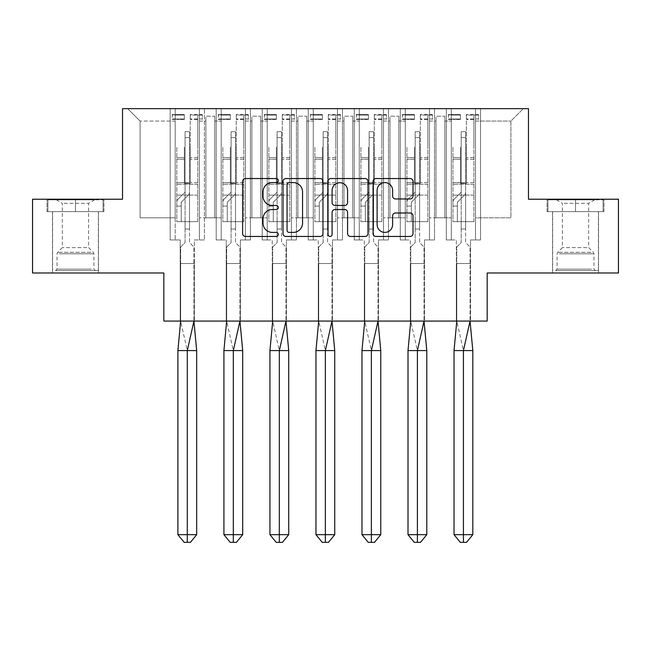 <?xml version="1.0" encoding="UTF-8"?>
<svg xmlns="http://www.w3.org/2000/svg" width="651" height="651" viewBox="0 0 651 651"><rect width="100%" height="100%" fill="white"/><g stroke="black" fill="none" stroke-linecap="round" stroke-linejoin="round"><path stroke-width="0.49" stroke-dasharray="3.25 2.44" d="M278.303 180.563A2.026 2.026 0 0 0 276.268 178.537L245.508 178.537A2.897 2.897 0 0 0 242.611 181.434L242.611 233.554A2.897 2.897 0 0 0 245.508 236.451L276.268 236.451A2.026 2.026 0 0 0 278.303 234.425A2.026 2.026 0 0 0 276.268 232.399L272.289 232.399A9.269 9.269 0 0 1 263.02 223.13L263.02 218.785A9.269 9.269 0 0 1 272.289 209.524L276.268 209.524A2.026 2.026 0 0 0 278.303 207.49A2.026 2.026 0 0 0 276.268 205.464L272.289 205.464A9.269 9.269 0 0 1 263.02 196.203L263.02 191.858A9.269 9.269 0 0 1 272.289 182.589L276.268 182.589A2.026 2.026 0 0 0 278.303 180.563M575.525 211.624L603.998 211.624L547.06 211.624L575.525 211.624L575.525 199.23L547.06 199.23L603.998 199.23L575.525 199.23L575.525 211.624L547.939 211.624L603.111 211.624L575.525 211.624L575.525 199.824L547.939 199.824L603.111 199.824L575.525 199.824L575.525 211.624M575.525 272.989L552.512 272.989L575.525 272.989M75.475 211.624L47.002 211.624L103.94 211.624L75.475 211.624L75.475 199.23L103.94 199.23L47.002 199.23L75.475 199.23L75.475 211.624L47.889 211.624L103.061 211.624L75.475 211.624L75.475 199.824L47.889 199.824L103.061 199.824L75.475 199.824L75.475 211.624M75.475 272.989L52.462 272.989L75.475 272.989M32.55 199.23L32.55 272.989L163.832 272.989L163.832 321.073L487.168 321.073L487.168 272.989L618.45 272.989L618.45 199.23L528.474 199.23L528.474 108.66L122.526 108.66L122.526 199.23L32.55 199.23M429.489 121.053L435.983 121.053L435.983 217.816L429.489 217.816L435.983 217.816L435.983 121.053L429.489 121.053L429.489 217.816L429.489 108.66L451.322 108.66L429.489 108.66L429.489 121.053M383.472 121.053L389.957 121.053L389.957 217.816L383.472 217.816L389.957 217.816L389.957 121.053L383.472 121.053L383.472 217.816L383.472 108.66L405.304 108.66L383.472 108.66L383.472 121.053M337.446 121.053L343.94 121.053L343.94 217.816L337.446 217.816L343.94 217.816L343.94 121.053L337.446 121.053L337.446 217.816L337.446 108.66L359.279 108.66L337.446 108.66L337.446 121.053M291.428 121.053L297.914 121.053L297.914 217.816L291.428 217.816L297.914 217.816L297.914 121.053L291.428 121.053L291.428 217.816L291.428 108.66L313.253 108.66L291.428 108.66L291.428 121.053M245.403 121.053L251.896 121.053L251.896 217.816L245.403 217.816L251.896 217.816L251.896 121.053L245.403 121.053L245.403 217.816L245.403 108.66L267.235 108.66L245.403 108.66L250.415 108.66L245.403 108.66L245.403 121.053M199.385 121.053L205.871 121.053L205.871 217.816L199.385 217.816L205.871 217.816L205.871 121.053L199.385 121.053L199.385 217.816L199.385 108.66L250.415 108.66L199.385 108.66L199.385 121.053M262.223 108.66L296.441 108.66L262.223 108.66L262.223 239.942L272.248 239.942L272.248 321.073L286.407 321.073L286.407 263.549L286.407 321.073L286.407 263.549L286.407 321.073L272.248 321.073L286.407 321.073L272.248 321.073L272.248 263.549L286.407 263.549L286.407 239.942L296.441 239.942L296.441 108.66L296.441 239.942L286.407 239.942L286.407 263.549L272.248 263.549L272.248 321.073L272.248 263.549L286.407 263.549L272.248 263.549L272.248 239.942L262.223 239.942L262.223 108.66L262.223 239.942L267.235 239.942L262.223 239.942L262.223 108.66M308.24 108.66L342.467 108.66L308.24 108.66L308.24 239.942L318.274 239.942L318.274 321.073L332.433 321.073L332.433 263.549L332.433 321.073L332.433 263.549L332.433 321.073L318.274 321.073L332.433 321.073L318.274 321.073L318.274 263.549L332.433 263.549L332.433 239.942L342.467 239.942L342.467 108.66L342.467 239.942L332.433 239.942L332.433 263.549L318.274 263.549L318.274 321.073L318.274 263.549L332.433 263.549L318.274 263.549L318.274 239.942L308.24 239.942L308.24 108.66L308.24 239.942L313.253 239.942L308.24 239.942L308.24 108.66M354.266 108.66L388.484 108.66L354.266 108.66L354.266 239.942L364.291 239.942L364.291 321.073L378.459 321.073L378.459 263.549L378.459 321.073L378.459 263.549L378.459 321.073L364.291 321.073L378.459 321.073L364.291 321.073L364.291 263.549L378.459 263.549L378.459 239.942L388.484 239.942L388.484 108.66L388.484 239.942L378.459 239.942L378.459 263.549L364.291 263.549L364.291 321.073L364.291 263.549L378.459 263.549L364.291 263.549L364.291 239.942L354.266 239.942L354.266 108.66L354.266 239.942L359.279 239.942L354.266 239.942L354.266 108.66M400.284 108.66L434.51 108.66L400.284 108.66L400.284 239.942L410.317 239.942L410.317 321.073L424.476 321.073L424.476 263.549L424.476 321.073L424.476 263.549L424.476 321.073L410.317 321.073L424.476 321.073L410.317 321.073L410.317 263.549L424.476 263.549L424.476 239.942L434.51 239.942L434.51 108.66L434.51 239.942L424.476 239.942L424.476 263.549L410.317 263.549L410.317 321.073L410.317 263.549L424.476 263.549L410.317 263.549L410.317 239.942L400.284 239.942L400.284 108.66L400.284 239.942L405.304 239.942L400.284 239.942L400.284 108.66M446.309 108.66L480.528 108.66L446.309 108.66L446.309 239.942L456.343 239.942L456.343 321.073L470.502 321.073L470.502 263.549L470.502 321.073L470.502 263.549L470.502 321.073L456.343 321.073L470.502 321.073L456.343 321.073L456.343 263.549L470.502 263.549L470.502 239.942L480.528 239.942L480.528 108.66L480.528 239.942L470.502 239.942L470.502 263.549L456.343 263.549L456.343 321.073L456.343 263.549L470.502 263.549L456.343 263.549L456.343 239.942L446.309 239.942L446.309 108.66L446.309 239.942L451.322 239.942L446.309 239.942L446.309 108.66M475.515 108.66L523.306 108.66L475.515 108.66L475.515 121.053L510.913 121.053L475.515 121.053L475.515 217.816L510.913 217.816L510.913 121.053L523.306 108.66L510.913 121.053L510.913 217.816L475.515 217.816L475.515 108.66L475.515 239.942L480.528 239.942L475.515 239.942L475.515 108.66M170.171 108.66L204.398 108.66L170.171 108.66L175.192 108.66L170.171 108.66L170.171 239.942L180.205 239.942L180.205 321.073L194.364 321.073L194.364 263.549L194.364 321.073L194.364 263.549L194.364 321.073L180.205 321.073L194.364 321.073L180.205 321.073L180.205 263.549L194.364 263.549L194.364 239.942L204.398 239.942L204.398 108.66L204.398 239.942L194.364 239.942L194.364 263.549L180.205 263.549L180.205 321.073L180.205 263.549L194.364 263.549L180.205 263.549L180.205 239.942L170.171 239.942L170.171 108.66L170.171 239.942L175.192 239.942L170.171 239.942L170.171 108.66M175.192 108.66L127.694 108.66L175.192 108.66L175.192 217.816L140.087 217.816L175.192 217.816L175.192 121.053L140.087 121.053L175.192 121.053L175.192 108.66L175.192 239.942L175.192 108.66M226.231 321.073L240.39 321.073L240.39 263.549L240.39 321.073L240.39 263.549L240.39 321.073L226.231 321.073L240.39 321.073L226.231 321.073L226.231 263.549L226.231 321.073L226.231 263.549L240.39 263.549L240.39 239.942L250.415 239.942L250.415 108.66L250.415 239.942L240.39 239.942L240.39 263.549L226.231 263.549L226.231 321.073M444.836 217.816L451.322 217.816L444.836 217.816L444.836 121.053L451.322 121.053L451.322 217.816L451.322 121.053L444.836 121.053L444.836 217.816L435.983 217.816L444.836 217.816L444.836 116.187L444.836 121.053L444.836 116.187L435.983 116.187L444.836 116.187L444.836 217.816M435.983 121.053L435.983 116.187L435.983 121.053M451.322 121.053L451.322 108.66L451.322 121.053M398.811 217.816L405.304 217.816L398.811 217.816L398.811 121.053L405.304 121.053L405.304 217.816L405.304 121.053L398.811 121.053L398.811 217.816L389.957 217.816L398.811 217.816L398.811 116.187L398.811 121.053L398.811 116.187L389.957 116.187L398.811 116.187L398.811 217.816M389.957 121.053L389.957 116.187L389.957 121.053M405.304 121.053L405.304 108.66L405.304 121.053M352.785 217.816L359.279 217.816L352.785 217.816L352.785 121.053L359.279 121.053L359.279 217.816L359.279 121.053L352.785 121.053L352.785 217.816L343.94 217.816L352.785 217.816L352.785 116.187L352.785 121.053L352.785 116.187L343.94 116.187L352.785 116.187L352.785 217.816M343.94 121.053L343.94 116.187L343.94 121.053M359.279 121.053L359.279 108.66L359.279 121.053M306.767 217.816L313.253 217.816L306.767 217.816L306.767 121.053L313.253 121.053L313.253 217.816L313.253 121.053L306.767 121.053L306.767 217.816L297.914 217.816L306.767 217.816L306.767 116.187L306.767 121.053L306.767 116.187L297.914 116.187L306.767 116.187L306.767 217.816M297.914 121.053L297.914 116.187L297.914 121.053M313.253 121.053L313.253 108.66L313.253 121.053M260.742 217.816L267.235 217.816L260.742 217.816L260.742 121.053L267.235 121.053L267.235 217.816L267.235 121.053L260.742 121.053L260.742 217.816L251.896 217.816L260.742 217.816L260.742 116.187L260.742 121.053L260.742 116.187L251.896 116.187L260.742 116.187L260.742 217.816M251.896 121.053L251.896 116.187L251.896 121.053M267.235 121.053L267.235 108.66L267.235 121.053M214.724 217.816L221.21 217.816L214.724 217.816L214.724 121.053L221.21 121.053L221.21 217.816L221.21 121.053L214.724 121.053L214.724 217.816L205.871 217.816L214.724 217.816L214.724 116.187L214.724 121.053L214.724 116.187L205.871 116.187L214.724 116.187L214.724 217.816M205.871 121.053L205.871 116.187L205.871 121.053M221.21 121.053L221.21 108.66L221.21 121.053M140.087 217.816L140.087 121.053L127.694 108.66L140.087 121.053L140.087 217.816M180.205 263.549L194.364 263.549L180.205 263.549M204.398 239.942L199.385 239.942L204.398 239.942L204.398 108.66L204.398 239.942M199.385 239.942L199.385 108.66L199.385 239.942M226.231 263.549L240.39 263.549L226.231 263.549L226.231 239.942L226.231 263.549L240.39 263.549L226.231 263.549M216.197 239.942L226.231 239.942L216.197 239.942L216.197 108.66L216.197 239.942L216.197 108.66L216.197 239.942L221.21 239.942L216.197 239.942M272.248 263.549L286.407 263.549L272.248 263.549M318.274 263.549L332.433 263.549L318.274 263.549M364.291 263.549L378.459 263.549L364.291 263.549M410.317 263.549L424.476 263.549L410.317 263.549M456.343 263.549L470.502 263.549L456.343 263.549M250.415 239.942L245.403 239.942L250.415 239.942L250.415 108.66L250.415 239.942M245.403 239.942L245.403 108.66L245.403 239.942M221.21 239.942L221.21 108.66L221.21 239.942M480.528 239.942L480.528 108.66L480.528 239.942M451.322 239.942L451.322 108.66L451.322 239.942M434.51 239.942L429.489 239.942L434.51 239.942L434.51 108.66L434.51 239.942M429.489 239.942L429.489 108.66L429.489 239.942M405.304 239.942L405.304 108.66L405.304 239.942M388.484 239.942L383.472 239.942L388.484 239.942L388.484 108.66L388.484 239.942M383.472 239.942L383.472 108.66L383.472 239.942M359.279 239.942L359.279 108.66L359.279 239.942M342.467 239.942L337.446 239.942L342.467 239.942L342.467 108.66L342.467 239.942M337.446 239.942L337.446 108.66L337.446 239.942M313.253 239.942L313.253 108.66L313.253 239.942M296.441 239.942L291.428 239.942L296.441 239.942L296.441 108.66L296.441 239.942M291.428 239.942L291.428 108.66L291.428 239.942M267.235 239.942L267.235 108.66L267.235 239.942M205.871 217.816L205.871 116.187L205.871 217.816M251.896 217.816L251.896 116.187L251.896 217.816M297.914 217.816L297.914 116.187L297.914 217.816M343.94 217.816L343.94 116.187L343.94 217.816M389.957 217.816L389.957 116.187L389.957 217.816M435.983 217.816L435.983 116.187L435.983 217.816M322.969 233.554L322.969 181.434A2.897 2.897 0 0 0 320.072 178.537L285.903 178.537A2.897 2.897 0 0 0 283.006 181.434L283.006 233.554A2.897 2.897 0 0 0 285.903 236.451L320.072 236.451A2.897 2.897 0 0 0 322.969 233.554M289.085 182.589A2.026 2.026 0 0 0 287.058 184.615L287.058 230.373A2.026 2.026 0 0 0 289.085 232.399L293.284 232.399A9.269 9.269 0 0 0 302.552 223.13L302.552 191.858A9.269 9.269 0 0 0 293.284 182.589L289.085 182.589M330.928 178.537L365.097 178.537A2.897 2.897 0 0 1 367.994 181.434L367.994 233.554A2.897 2.897 0 0 1 365.097 236.451L350.474 236.451A2.897 2.897 0 0 1 347.577 233.554L347.577 212.413A2.897 2.897 0 0 0 344.688 209.524L334.98 209.524A2.897 2.897 0 0 0 332.091 212.413L332.091 234.425A2.026 2.026 0 0 1 330.057 236.451A2.026 2.026 0 0 1 328.031 234.425L328.031 181.434A2.897 2.897 0 0 1 330.928 178.537M347.577 190.483A7.747 7.747 0 0 0 339.83 182.736A7.747 7.747 0 0 0 332.091 190.483L332.091 202.575A2.897 2.897 0 0 0 334.98 205.464L344.688 205.464A2.897 2.897 0 0 0 347.577 202.575L347.577 190.483M395.507 198.954L410.13 198.954A2.897 2.897 0 0 0 413.027 196.057L413.027 181.434A2.897 2.897 0 0 0 410.13 178.537L375.961 178.537A2.897 2.897 0 0 0 373.064 181.434L373.064 233.554A2.897 2.897 0 0 0 375.961 236.451L410.13 236.451A2.897 2.897 0 0 0 413.027 233.554L413.027 215.888A2.897 2.897 0 0 0 410.13 212.999L395.507 212.999A2.897 2.897 0 0 0 392.61 215.888L392.61 224.652A7.747 7.747 0 0 1 384.863 232.399A7.747 7.747 0 0 1 377.116 224.652L377.116 190.336A7.747 7.747 0 0 1 384.863 182.589A7.747 7.747 0 0 1 392.61 190.336L392.61 196.057A2.897 2.897 0 0 0 395.507 198.954M103.94 211.624L103.94 199.23L103.94 211.624M47.002 211.624L47.002 199.23L47.002 211.624M547.06 211.624L547.06 199.23L547.06 211.624M603.998 211.624L603.998 199.23L603.998 211.624M176.812 147.313L176.812 221.657L181.238 221.657L181.238 202.249L188.204 195.284A4.427 4.427 0 0 0 189.498 192.151L189.498 131.673L189.498 242.603L193.925 247.022L193.925 263.549L180.644 263.549L180.644 247.022L185.071 242.603L185.071 131.673L189.498 131.673L189.498 242.603L193.925 247.022L193.925 321.073L193.925 263.549L180.644 263.549L180.644 247.022L185.071 242.603L185.071 131.673L189.498 131.673L189.498 192.151A4.427 4.427 0 0 1 188.204 195.284A4.427 4.427 0 0 0 189.498 192.151A4.427 4.427 0 0 1 188.204 195.284L181.238 202.249L185.071 198.409L185.071 192.151L185.071 221.657L185.071 198.409L181.238 202.249L181.238 206.074L176.812 206.074L181.238 206.074L176.812 206.074L181.238 206.074L181.238 221.657L181.238 206.074L181.238 221.657L176.812 221.657L197.758 221.657L181.238 221.657L197.758 221.657L197.758 115.064L197.758 221.657L176.812 221.657L176.812 202.249A4.427 4.427 0 0 1 178.105 199.116A4.427 4.427 0 0 0 176.812 202.249A4.427 4.427 0 0 1 178.105 199.116A4.427 4.427 0 0 0 176.812 202.249L176.812 147.313M184.339 147.313L184.339 182.622L176.812 182.622L184.339 182.785L184.339 157.623L176.812 157.623L184.339 157.623L184.339 147.313L184.339 159.251L176.812 159.251L184.339 159.251L184.339 183.305L184.339 147.313M190.238 115.064L190.238 183.305L184.339 183.305L190.238 183.305L190.238 147.313L190.238 182.785L184.339 182.785L184.339 183.305L184.339 182.785L190.238 182.785L190.238 114.568L190.238 119.467L190.238 114.568L190.238 115.064L197.758 115.064L197.758 147.313L197.758 115.064L202.331 115.064L202.331 114.568L190.238 114.568L202.331 114.568L202.331 118.962L190.238 118.962L202.331 118.962L202.331 119.467L202.331 114.568L202.331 119.467L202.331 115.064L190.238 115.064M196.675 350.58L187.285 350.58L180.644 321.073L193.925 321.073L180.644 321.073L180.644 263.549L193.925 263.549L180.644 263.549L180.644 321.073M196.675 534.674L187.285 534.674L187.285 350.58L177.902 350.58M184.16 542.34L187.285 542.34L187.285 534.674L177.902 534.674M187.285 542.34L190.417 542.34M189.498 229.03L189.498 192.151L189.498 229.03L185.071 229.03L185.071 221.657L189.498 221.657L185.071 221.657L189.498 221.657L185.071 221.657L185.071 229.03L189.498 229.03M185.071 131.673L189.498 131.673L185.071 131.673L185.071 137.573L185.071 131.673M185.071 192.151L185.071 137.573L189.498 137.573L185.071 137.573L189.498 137.573L185.071 137.573L185.071 192.151L178.105 199.116L185.071 192.151M172.238 119.467L176.812 119.467L172.238 119.467L172.238 115.064L176.812 115.064L172.238 115.064L172.238 114.568L172.238 119.467M184.339 118.962L184.339 119.467L176.812 119.467L184.339 119.467L184.339 118.962L172.238 118.962L184.339 118.962L184.339 114.568L172.238 114.568L184.339 114.568L184.339 118.962M184.339 115.064L184.339 114.568L184.339 115.064L176.812 115.064L184.339 115.064M190.238 182.785L190.238 183.305L190.238 182.785M197.758 119.467L190.238 119.467L197.758 119.467M58.232 270.629L95.388 270.629L58.232 270.629M91.441 269.156L57.036 269.156L91.441 269.156M58.867 199.824L94.647 199.824L58.867 199.824M64.107 203.315L88.601 203.315L64.107 203.315M86.843 247.616L62.35 247.616L86.843 247.616M55.677 270.629L98.342 270.629L55.677 270.629M55.677 211.624L98.342 211.624L55.677 211.624M103.061 211.624L103.061 199.824L103.061 211.624M47.889 211.624L47.889 199.824L47.889 211.624M558.281 270.629L595.437 270.629L558.281 270.629M591.49 269.156L557.085 269.156L591.49 269.156M558.916 199.824L594.705 199.824L558.916 199.824M564.157 203.315L588.65 203.315L564.157 203.315M586.893 247.616L562.399 247.616L586.893 247.616M555.726 270.629L598.391 270.629L555.726 270.629M555.726 211.624L598.391 211.624L555.726 211.624M603.111 211.624L603.111 199.824L603.111 211.624M547.939 211.624L547.939 199.824L547.939 211.624M222.837 147.313L222.837 221.657L227.256 221.657L227.256 202.249L234.222 195.284A4.427 4.427 0 0 0 235.524 192.151L235.524 131.673L235.524 242.603L239.942 247.022L239.942 263.549L226.67 263.549L226.67 247.022L231.097 242.603L231.097 131.673L235.524 131.673L235.524 242.603L239.942 247.022L239.942 321.073L239.942 263.549L226.67 263.549L226.67 247.022L231.097 242.603L231.097 131.673L235.524 131.673L235.524 192.151A4.427 4.427 0 0 1 234.222 195.284A4.427 4.427 0 0 0 235.524 192.151A4.427 4.427 0 0 1 234.222 195.284L227.256 202.249L231.097 198.409L231.097 192.151L231.097 221.657L231.097 198.409L227.256 202.249L227.256 206.074L222.837 206.074L227.256 206.074L222.837 206.074L227.256 206.074L227.256 221.657L227.256 206.074L227.256 221.657L222.837 221.657L243.783 221.657L227.256 221.657L243.783 221.657L243.783 115.064L243.783 221.657L222.837 221.657L222.837 202.249A4.427 4.427 0 0 1 224.131 199.116A4.427 4.427 0 0 0 222.837 202.249A4.427 4.427 0 0 1 224.131 199.116A4.427 4.427 0 0 0 222.837 202.249L222.837 147.313M230.356 147.313L230.356 182.622L222.837 182.622L230.356 182.785L230.356 157.623L222.837 157.623L230.356 157.623L230.356 147.313L230.356 159.251L222.837 159.251L230.356 159.251L230.356 183.305L230.356 147.313M236.256 115.064L236.256 183.305L230.356 183.305L236.256 183.305L236.256 147.313L236.256 182.785L230.356 182.785L230.356 183.305L230.356 182.785L236.256 182.785L236.256 114.568L236.256 119.467L236.256 114.568L236.256 115.064L243.783 115.064L243.783 147.313L243.783 115.064L248.356 115.064L248.356 114.568L236.256 114.568L248.356 114.568L248.356 118.962L236.256 118.962L248.356 118.962L248.356 119.467L248.356 114.568L248.356 119.467L248.356 115.064L236.256 115.064M242.693 350.58L233.31 350.58L226.67 321.073L239.942 321.073L226.67 321.073L226.67 263.549L239.942 263.549L226.67 263.549L226.67 321.073M242.693 534.674L233.31 534.674L233.31 350.58L223.92 350.58M230.177 542.34L233.31 542.34L233.31 534.674L223.92 534.674M233.31 542.34L236.435 542.34M235.524 229.03L235.524 192.151L235.524 229.03L231.097 229.03L231.097 221.657L235.524 221.657L231.097 221.657L235.524 221.657L231.097 221.657L231.097 229.03L235.524 229.03M231.097 131.673L235.524 131.673L231.097 131.673L231.097 137.573L231.097 131.673M231.097 192.151L231.097 137.573L235.524 137.573L231.097 137.573L235.524 137.573L231.097 137.573L231.097 192.151L224.131 199.116L231.097 192.151M218.264 119.467L222.837 119.467L218.264 119.467L218.264 115.064L222.837 115.064L218.264 115.064L218.264 114.568L218.264 119.467M230.356 118.962L230.356 119.467L222.837 119.467L230.356 119.467L230.356 118.962L218.264 118.962L230.356 118.962L230.356 114.568L218.264 114.568L230.356 114.568L230.356 118.962M230.356 115.064L230.356 114.568L230.356 115.064L222.837 115.064L230.356 115.064M236.256 182.785L236.256 183.305L236.256 182.785M243.783 119.467L236.256 119.467L243.783 119.467M268.855 147.313L268.855 221.657L273.282 221.657L273.282 202.249L280.247 195.284A4.427 4.427 0 0 0 281.541 192.151L281.541 131.673L281.541 242.603L285.968 247.022L285.968 263.549L272.696 263.549L272.696 247.022L277.114 242.603L277.114 131.673L281.541 131.673L281.541 242.603L285.968 247.022L285.968 321.073L285.968 263.549L272.696 263.549L272.696 247.022L277.114 242.603L277.114 131.673L281.541 131.673L281.541 192.151A4.427 4.427 0 0 1 280.247 195.284A4.427 4.427 0 0 0 281.541 192.151A4.427 4.427 0 0 1 280.247 195.284L273.282 202.249L277.114 198.409L277.114 192.151L277.114 221.657L277.114 198.409L273.282 202.249L273.282 206.074L268.855 206.074L273.282 206.074L268.855 206.074L273.282 206.074L273.282 221.657L273.282 206.074L273.282 221.657L268.855 221.657L289.801 221.657L273.282 221.657L289.801 221.657L289.801 115.064L289.801 221.657L268.855 221.657L268.855 202.249A4.427 4.427 0 0 1 270.157 199.116A4.427 4.427 0 0 0 268.855 202.249A4.427 4.427 0 0 1 270.157 199.116A4.427 4.427 0 0 0 268.855 202.249L268.855 147.313M276.382 147.313L276.382 182.622L268.855 182.622L276.382 182.785L276.382 157.623L268.855 157.623L276.382 157.623L276.382 147.313L276.382 159.251L268.855 159.251L276.382 159.251L276.382 183.305L276.382 147.313M282.282 115.064L282.282 183.305L276.382 183.305L282.282 183.305L282.282 147.313L282.282 182.785L276.382 182.785L276.382 183.305L276.382 182.785L282.282 182.785L282.282 114.568L282.282 119.467L282.282 114.568L282.282 115.064L289.801 115.064L289.801 147.313L289.801 115.064L294.374 115.064L294.374 114.568L282.282 114.568L294.374 114.568L294.374 118.962L282.282 118.962L294.374 118.962L294.374 119.467L294.374 114.568L294.374 119.467L294.374 115.064L282.282 115.064M288.719 350.58L279.328 350.58L272.696 321.073L285.968 321.073L272.696 321.073L272.696 263.549L285.968 263.549L272.696 263.549L272.696 321.073M288.719 534.674L279.328 534.674L279.328 350.58L269.945 350.58M276.203 542.34L279.328 542.34L279.328 534.674L269.945 534.674M279.328 542.34L282.461 542.34M281.541 229.03L281.541 192.151L281.541 229.03L277.114 229.03L277.114 221.657L281.541 221.657L277.114 221.657L281.541 221.657L277.114 221.657L277.114 229.03L281.541 229.03M277.114 131.673L281.541 131.673L277.114 131.673L277.114 137.573L277.114 131.673M277.114 192.151L277.114 137.573L281.541 137.573L277.114 137.573L281.541 137.573L277.114 137.573L277.114 192.151L270.157 199.116L277.114 192.151M264.282 119.467L268.855 119.467L264.282 119.467L264.282 115.064L268.855 115.064L264.282 115.064L264.282 114.568L264.282 119.467M276.382 118.962L276.382 119.467L268.855 119.467L276.382 119.467L276.382 118.962L264.282 118.962L276.382 118.962L276.382 114.568L264.282 114.568L276.382 114.568L276.382 118.962M276.382 115.064L276.382 114.568L276.382 115.064L268.855 115.064L276.382 115.064M282.282 182.785L282.282 183.305L282.282 182.785M289.801 119.467L282.282 119.467L289.801 119.467M314.881 147.313L314.881 221.657L319.307 221.657L319.307 202.249L326.265 195.284A4.427 4.427 0 0 0 327.567 192.151L327.567 131.673L327.567 242.603L331.994 247.022L331.994 263.549L318.713 263.549L318.713 247.022L323.14 242.603L323.14 131.673L327.567 131.673L327.567 242.603L331.994 247.022L331.994 321.073L331.994 263.549L318.713 263.549L318.713 247.022L323.14 242.603L323.14 131.673L327.567 131.673L327.567 192.151A4.427 4.427 0 0 1 326.265 195.284A4.427 4.427 0 0 0 327.567 192.151A4.427 4.427 0 0 1 326.265 195.284L319.307 202.249L323.14 198.409L323.14 192.151L323.14 221.657L323.14 198.409L319.307 202.249L319.307 206.074L314.881 206.074L319.307 206.074L314.881 206.074L319.307 206.074L319.307 221.657L319.307 206.074L319.307 221.657L314.881 221.657L335.826 221.657L319.307 221.657L335.826 221.657L335.826 115.064L335.826 221.657L314.881 221.657L314.881 202.249A4.427 4.427 0 0 1 316.174 199.116A4.427 4.427 0 0 0 314.881 202.249A4.427 4.427 0 0 1 316.174 199.116A4.427 4.427 0 0 0 314.881 202.249L314.881 147.313M322.4 147.313L322.4 182.622L314.881 182.622L322.4 182.785L322.4 157.623L314.881 157.623L322.4 157.623L322.4 147.313L322.4 159.251L314.881 159.251L322.4 159.251L322.4 183.305L322.4 147.313M328.299 115.064L328.299 183.305L322.4 183.305L328.299 183.305L328.299 147.313L328.299 182.785L322.4 182.785L322.4 183.305L322.4 182.785L328.299 182.785L328.299 114.568L328.299 119.467L328.299 114.568L328.299 115.064L335.826 115.064L335.826 147.313L335.826 115.064L340.4 115.064L340.4 114.568L328.299 114.568L340.4 114.568L340.4 118.962L328.299 118.962L340.4 118.962L340.4 119.467L340.4 114.568L340.4 119.467L340.4 115.064L328.299 115.064M334.736 350.58L325.354 350.58L318.713 321.073L331.994 321.073L318.713 321.073L318.713 263.549L331.994 263.549L318.713 263.549L318.713 321.073M334.736 534.674L325.354 534.674L325.354 350.58L315.963 350.58M322.221 542.34L325.354 542.34L325.354 534.674L315.963 534.674M325.354 542.34L328.478 542.34M327.567 229.03L327.567 192.151L327.567 229.03L323.14 229.03L323.14 221.657L327.567 221.657L323.14 221.657L327.567 221.657L323.14 221.657L323.14 229.03L327.567 229.03M323.14 131.673L327.567 131.673L323.14 131.673L323.14 137.573L323.14 131.673M323.14 192.151L323.14 137.573L327.567 137.573L323.14 137.573L327.567 137.573L323.14 137.573L323.14 192.151L316.174 199.116L323.14 192.151M310.307 119.467L314.881 119.467L310.307 119.467L310.307 115.064L314.881 115.064L310.307 115.064L310.307 114.568L310.307 119.467M322.4 118.962L322.4 119.467L314.881 119.467L322.4 119.467L322.4 118.962L310.307 118.962L322.4 118.962L322.4 114.568L310.307 114.568L322.4 114.568L322.4 118.962M322.4 115.064L322.4 114.568L322.4 115.064L314.881 115.064L322.4 115.064M328.299 182.785L328.299 183.305L328.299 182.785M335.826 119.467L328.299 119.467L335.826 119.467M360.898 147.313L360.898 221.657L365.325 221.657L365.325 202.249L372.291 195.284A4.427 4.427 0 0 0 373.584 192.151L373.584 131.673L373.584 242.603L378.011 247.022L378.011 263.549L364.739 263.549L364.739 247.022L369.166 242.603L369.166 131.673L373.584 131.673L373.584 242.603L378.011 247.022L378.011 321.073L378.011 263.549L364.739 263.549L364.739 247.022L369.166 242.603L369.166 131.673L373.584 131.673L373.584 192.151A4.427 4.427 0 0 1 372.291 195.284A4.427 4.427 0 0 0 373.584 192.151A4.427 4.427 0 0 1 372.291 195.284L365.325 202.249L369.166 198.409L369.166 192.151L369.166 221.657L369.166 198.409L365.325 202.249L365.325 206.074L360.898 206.074L365.325 206.074L360.898 206.074L365.325 206.074L365.325 221.657L365.325 206.074L365.325 221.657L360.898 221.657L381.844 221.657L365.325 221.657L381.844 221.657L381.844 115.064L381.844 221.657L360.898 221.657L360.898 202.249A4.427 4.427 0 0 1 362.2 199.116A4.427 4.427 0 0 0 360.898 202.249A4.427 4.427 0 0 1 362.2 199.116A4.427 4.427 0 0 0 360.898 202.249L360.898 147.313M368.425 147.313L368.425 182.622L360.898 182.622L368.425 182.785L368.425 157.623L360.898 157.623L368.425 157.623L368.425 147.313L368.425 159.251L360.898 159.251L368.425 159.251L368.425 183.305L368.425 147.313M374.325 115.064L374.325 183.305L368.425 183.305L374.325 183.305L374.325 147.313L374.325 182.785L368.425 182.785L368.425 183.305L368.425 182.785L374.325 182.785L374.325 114.568L374.325 119.467L374.325 114.568L374.325 115.064L381.844 115.064L381.844 147.313L381.844 115.064L386.417 115.064L386.417 114.568L374.325 114.568L386.417 114.568L386.417 118.962L374.325 118.962L386.417 118.962L386.417 119.467L386.417 114.568L386.417 119.467L386.417 115.064L374.325 115.064M380.762 350.58L371.371 350.58L364.739 321.073L378.011 321.073L364.739 321.073L364.739 263.549L378.011 263.549L364.739 263.549L364.739 321.073M380.762 534.674L371.371 534.674L371.371 350.58L361.989 350.58M368.246 542.34L371.371 542.34L371.371 534.674L361.989 534.674M371.371 542.34L374.504 542.34M373.584 229.03L373.584 192.151L373.584 229.03L369.166 229.03L369.166 221.657L373.584 221.657L369.166 221.657L373.584 221.657L369.166 221.657L369.166 229.03L373.584 229.03M369.166 131.673L373.584 131.673L369.166 131.673L369.166 137.573L369.166 131.673M369.166 192.151L369.166 137.573L373.584 137.573L369.166 137.573L373.584 137.573L369.166 137.573L369.166 192.151L362.2 199.116L369.166 192.151M356.333 119.467L360.898 119.467L356.333 119.467L356.333 115.064L360.898 115.064L356.333 115.064L356.333 114.568L356.333 119.467M368.425 118.962L368.425 119.467L360.898 119.467L368.425 119.467L368.425 118.962L356.333 118.962L368.425 118.962L368.425 114.568L356.333 114.568L368.425 114.568L368.425 118.962M368.425 115.064L368.425 114.568L368.425 115.064L360.898 115.064L368.425 115.064M374.325 182.785L374.325 183.305L374.325 182.785M381.844 119.467L374.325 119.467L381.844 119.467M406.924 147.313L406.924 221.657L411.351 221.657L411.351 202.249L418.316 195.284A4.427 4.427 0 0 0 419.61 192.151L419.61 131.673L419.61 242.603L424.037 247.022L424.037 263.549L410.757 263.549L410.757 247.022L415.183 242.603L415.183 131.673L419.61 131.673L419.61 242.603L424.037 247.022L424.037 321.073L424.037 263.549L410.757 263.549L410.757 247.022L415.183 242.603L415.183 131.673L419.61 131.673L419.61 192.151A4.427 4.427 0 0 1 418.316 195.284A4.427 4.427 0 0 0 419.61 192.151A4.427 4.427 0 0 1 418.316 195.284L411.351 202.249L415.183 198.409L415.183 192.151L415.183 221.657L415.183 198.409L411.351 202.249L411.351 206.074L406.924 206.074L411.351 206.074L406.924 206.074L411.351 206.074L411.351 221.657L411.351 206.074L411.351 221.657L406.924 221.657L427.87 221.657L411.351 221.657L427.87 221.657L427.87 115.064L427.87 221.657L406.924 221.657L406.924 202.249A4.427 4.427 0 0 1 408.218 199.116A4.427 4.427 0 0 0 406.924 202.249A4.427 4.427 0 0 1 408.218 199.116A4.427 4.427 0 0 0 406.924 202.249L406.924 147.313M414.451 147.313L414.451 182.622L406.924 182.622L414.451 182.785L414.451 157.623L406.924 157.623L414.451 157.623L414.451 147.313L414.451 159.251L406.924 159.251L414.451 159.251L414.451 183.305L414.451 147.313M420.351 115.064L420.351 183.305L414.451 183.305L420.351 183.305L420.351 147.313L420.351 182.785L414.451 182.785L414.451 183.305L414.451 182.785L420.351 182.785L420.351 114.568L420.351 119.467L420.351 114.568L420.351 115.064L427.87 115.064L427.87 147.313L427.87 115.064L432.443 115.064L432.443 114.568L420.351 114.568L432.443 114.568L432.443 118.962L420.351 118.962L432.443 118.962L432.443 119.467L432.443 114.568L432.443 119.467L432.443 115.064L420.351 115.064M426.787 350.58L417.397 350.58L410.757 321.073L424.037 321.073L410.757 321.073L410.757 263.549L424.037 263.549L410.757 263.549L410.757 321.073M426.787 534.674L417.397 534.674L417.397 350.58L408.006 350.58M414.272 542.34L417.397 542.34L417.397 534.674L408.006 534.674M417.397 542.34L420.53 542.34M419.61 229.03L419.61 192.151L419.61 229.03L415.183 229.03L415.183 221.657L419.61 221.657L415.183 221.657L419.61 221.657L415.183 221.657L415.183 229.03L419.61 229.03M415.183 131.673L419.61 131.673L415.183 131.673L415.183 137.573L415.183 131.673M415.183 192.151L415.183 137.573L419.61 137.573L415.183 137.573L419.61 137.573L415.183 137.573L415.183 192.151L408.218 199.116L415.183 192.151M402.351 119.467L406.924 119.467L402.351 119.467L402.351 115.064L406.924 115.064L402.351 115.064L402.351 114.568L402.351 119.467M414.451 118.962L414.451 119.467L406.924 119.467L414.451 119.467L414.451 118.962L402.351 118.962L414.451 118.962L414.451 114.568L402.351 114.568L414.451 114.568L414.451 118.962M414.451 115.064L414.451 114.568L414.451 115.064L406.924 115.064L414.451 115.064M420.351 182.785L420.351 183.305L420.351 182.785M427.87 119.467L420.351 119.467L427.87 119.467M452.95 147.313L452.95 221.657L457.368 221.657L457.368 202.249L464.334 195.284A4.427 4.427 0 0 0 465.636 192.151L465.636 131.673L465.636 242.603L470.055 247.022L470.055 263.549L456.782 263.549L456.782 247.022L461.209 242.603L461.209 131.673L465.636 131.673L465.636 242.603L470.055 247.022L470.055 321.073L470.055 263.549L456.782 263.549L456.782 247.022L461.209 242.603L461.209 131.673L465.636 131.673L465.636 192.151A4.427 4.427 0 0 1 464.334 195.284A4.427 4.427 0 0 0 465.636 192.151A4.427 4.427 0 0 1 464.334 195.284L457.368 202.249L461.209 198.409L461.209 192.151L461.209 221.657L461.209 198.409L457.368 202.249L457.368 206.074L452.95 206.074L457.368 206.074L452.95 206.074L457.368 206.074L457.368 221.657L457.368 206.074L457.368 221.657L452.95 221.657L473.895 221.657L457.368 221.657L473.895 221.657L473.895 115.064L473.895 221.657L452.95 221.657L452.95 202.249A4.427 4.427 0 0 1 454.243 199.116A4.427 4.427 0 0 0 452.95 202.249A4.427 4.427 0 0 1 454.243 199.116A4.427 4.427 0 0 0 452.95 202.249L452.95 147.313M460.469 147.313L460.469 182.622L452.95 182.622L460.469 182.785L460.469 157.623L452.95 157.623L460.469 157.623L460.469 147.313L460.469 159.251L452.95 159.251L460.469 159.251L460.469 183.305L460.469 147.313M466.368 115.064L466.368 183.305L460.469 183.305L466.368 183.305L466.368 147.313L466.368 182.785L460.469 182.785L460.469 183.305L460.469 182.785L466.368 182.785L466.368 114.568L466.368 119.467L466.368 114.568L466.368 115.064L473.895 115.064L473.895 147.313L473.895 115.064L478.469 115.064L478.469 114.568L466.368 114.568L478.469 114.568L478.469 118.962L466.368 118.962L478.469 118.962L478.469 119.467L478.469 114.568L478.469 119.467L478.469 115.064L466.368 115.064M472.805 350.58L463.422 350.58L456.782 321.073L470.055 321.073L456.782 321.073L456.782 263.549L470.055 263.549L456.782 263.549L456.782 321.073M472.805 534.674L463.422 534.674L463.422 350.58L454.032 350.58M460.29 542.34L463.422 542.34L463.422 534.674L454.032 534.674M463.422 542.34L466.547 542.34M465.636 229.03L465.636 192.151L465.636 229.03L461.209 229.03L461.209 221.657L465.636 221.657L461.209 221.657L465.636 221.657L461.209 221.657L461.209 229.03L465.636 229.03M461.209 131.673L465.636 131.673L461.209 131.673L461.209 137.573L461.209 131.673M461.209 192.151L461.209 137.573L465.636 137.573L461.209 137.573L465.636 137.573L461.209 137.573L461.209 192.151L454.243 199.116L461.209 192.151M448.376 119.467L452.95 119.467L448.376 119.467L448.376 115.064L452.95 115.064L448.376 115.064L448.376 114.568L448.376 119.467M460.469 118.962L460.469 119.467L452.95 119.467L460.469 119.467L460.469 118.962L448.376 118.962L460.469 118.962L460.469 114.568L448.376 114.568L460.469 114.568L460.469 118.962M460.469 115.064L460.469 114.568L460.469 115.064L452.95 115.064L460.469 115.064M466.368 182.785L466.368 183.305L466.368 182.785M473.895 119.467L466.368 119.467L473.895 119.467M197.758 159.251L190.238 159.251L197.758 159.251M197.758 157.623L190.238 157.623L197.758 157.623M197.758 195.105L176.812 195.105L197.758 195.105M197.758 182.622L190.238 182.622L197.758 182.622M197.758 184.249L176.812 184.249L197.758 184.249M59.51 253.784L93.915 253.784L59.51 253.784M90.92 252.319L57.638 252.319L90.92 252.319M559.559 253.784L593.964 253.784L559.559 253.784M590.97 252.319L557.695 252.319L590.97 252.319M243.783 159.251L236.256 159.251L243.783 159.251M243.783 157.623L236.256 157.623L243.783 157.623M243.783 195.105L222.837 195.105L243.783 195.105M243.783 182.622L236.256 182.622L243.783 182.622M243.783 184.249L222.837 184.249L243.783 184.249M289.801 159.251L282.282 159.251L289.801 159.251M289.801 157.623L282.282 157.623L289.801 157.623M289.801 195.105L268.855 195.105L289.801 195.105M289.801 182.622L282.282 182.622L289.801 182.622M289.801 184.249L268.855 184.249L289.801 184.249M335.826 159.251L328.299 159.251L335.826 159.251M335.826 157.623L328.299 157.623L335.826 157.623M335.826 195.105L314.881 195.105L335.826 195.105M335.826 182.622L328.299 182.622L335.826 182.622M335.826 184.249L314.881 184.249L335.826 184.249M381.844 159.251L374.325 159.251L381.844 159.251M381.844 157.623L374.325 157.623L381.844 157.623M381.844 195.105L360.898 195.105L381.844 195.105M381.844 182.622L374.325 182.622L381.844 182.622M381.844 184.249L360.898 184.249L381.844 184.249M427.87 159.251L420.351 159.251L427.87 159.251M427.87 157.623L420.351 157.623L427.87 157.623M427.87 195.105L406.924 195.105L427.87 195.105M427.87 182.622L420.351 182.622L427.87 182.622M427.87 184.249L406.924 184.249L427.87 184.249M473.895 159.251L466.368 159.251L473.895 159.251M473.895 157.623L466.368 157.623L473.895 157.623M473.895 195.105L452.95 195.105L473.895 195.105M473.895 182.622L466.368 182.622L473.895 182.622M473.895 184.249L452.95 184.249L473.895 184.249M552.512 272.989L552.512 211.624M52.462 272.989L52.462 211.624M98.488 272.989L98.488 211.624M598.538 272.989L598.538 211.624M56.295 199.824L62.35 203.315L62.35 247.616L57.638 252.319L57.036 253.784L57.036 269.156L55.563 270.629M98.342 270.629L98.342 211.624M52.609 270.629L52.609 211.624M94.647 199.824L88.601 203.315L88.601 247.616L93.305 252.319L93.915 253.784L93.915 269.156L95.388 270.629M556.353 199.824L562.399 203.315L562.399 247.616L557.695 252.319L557.085 253.784L557.085 269.156L555.612 270.629M598.391 270.629L598.391 211.624M552.658 270.629L552.658 211.624M594.705 199.824L588.65 203.315L588.65 247.616L593.362 252.319L593.964 253.784L593.964 269.156L595.437 270.629"/><path stroke-width="0.98" d="M278.303 180.563A2.026 2.026 0 0 0 276.268 178.537L245.508 178.537A2.897 2.897 0 0 0 242.611 181.434L242.611 233.554A2.897 2.897 0 0 0 245.508 236.451L276.268 236.451A2.026 2.026 0 0 0 278.303 234.425A2.026 2.026 0 0 0 276.268 232.399L272.289 232.399A9.269 9.269 0 0 1 263.02 223.13L263.02 218.785A9.269 9.269 0 0 1 272.289 209.524L276.268 209.524A2.026 2.026 0 0 0 278.303 207.49A2.026 2.026 0 0 0 276.268 205.464L272.289 205.464A9.269 9.269 0 0 1 263.02 196.203L263.02 191.858A9.269 9.269 0 0 1 272.289 182.589L276.268 182.589A2.026 2.026 0 0 0 278.303 180.563M32.55 199.23L32.55 272.989L163.832 272.989L163.832 321.073L487.168 321.073L487.168 272.989L618.45 272.989L618.45 199.23L528.474 199.23L528.474 108.66L122.526 108.66L122.526 199.23L32.55 199.23M410.13 198.954A2.897 2.897 0 0 0 413.027 196.057L413.027 181.434A2.897 2.897 0 0 0 410.13 178.537L375.961 178.537A2.897 2.897 0 0 0 373.064 181.434L373.064 233.554A2.897 2.897 0 0 0 375.961 236.451L410.13 236.451A2.897 2.897 0 0 0 413.027 233.554L413.027 215.888A2.897 2.897 0 0 0 410.13 212.999L395.507 212.999A2.897 2.897 0 0 0 392.61 215.888L392.61 224.652A7.747 7.747 0 0 1 384.863 232.399A7.747 7.747 0 0 1 377.116 224.652L377.116 190.336A7.747 7.747 0 0 1 384.863 182.589A7.747 7.747 0 0 1 392.61 190.336L392.61 196.057A2.897 2.897 0 0 0 395.507 198.954L410.13 198.954M322.969 181.434A2.897 2.897 0 0 0 320.072 178.537L285.903 178.537A2.897 2.897 0 0 0 283.006 181.434L283.006 233.554A2.897 2.897 0 0 0 285.903 236.451L320.072 236.451A2.897 2.897 0 0 0 322.969 233.554L322.969 181.434M330.928 178.537L365.097 178.537A2.897 2.897 0 0 1 367.994 181.434L367.994 233.554A2.897 2.897 0 0 1 365.097 236.451L350.474 236.451A2.897 2.897 0 0 1 347.577 233.554L347.577 212.413A2.897 2.897 0 0 0 344.688 209.524L334.98 209.524A2.897 2.897 0 0 0 332.091 212.413L332.091 234.425A2.026 2.026 0 0 1 330.057 236.451A2.026 2.026 0 0 1 328.031 234.425L328.031 181.434A2.897 2.897 0 0 1 330.928 178.537M289.085 182.589A2.026 2.026 0 0 0 287.058 184.615L287.058 230.373A2.026 2.026 0 0 0 289.085 232.399L293.284 232.399A9.269 9.269 0 0 0 302.552 223.13L302.552 191.858A9.269 9.269 0 0 0 293.284 182.589L289.085 182.589M347.577 190.483A7.747 7.747 0 0 0 339.83 182.736A7.747 7.747 0 0 0 332.091 190.483L332.091 202.575A2.897 2.897 0 0 0 334.98 205.464L344.688 205.464A2.897 2.897 0 0 0 347.577 202.575L347.577 190.483M193.925 321.073L196.675 350.58L187.285 350.58L193.925 321.073M177.902 350.58L187.285 350.58L187.285 542.34L190.417 542.34L196.675 534.674L177.902 534.674L177.902 350.58L180.644 321.073M196.675 534.674L196.675 350.58M177.902 534.674L184.16 542.34L187.285 542.34M239.942 321.073L242.693 350.58L233.31 350.58L239.942 321.073M223.92 350.58L233.31 350.58L233.31 542.34L236.435 542.34L242.693 534.674L223.92 534.674L223.92 350.58L226.67 321.073M242.693 534.674L242.693 350.58M223.92 534.674L230.177 542.34L233.31 542.34M285.968 321.073L288.719 350.58L279.328 350.58L285.968 321.073M269.945 350.58L279.328 350.58L279.328 542.34L282.461 542.34L288.719 534.674L269.945 534.674L269.945 350.58L272.696 321.073M288.719 534.674L288.719 350.58M269.945 534.674L276.203 542.34L279.328 542.34M331.994 321.073L334.736 350.58L325.354 350.58L331.994 321.073M315.963 350.58L325.354 350.58L325.354 542.34L328.478 542.34L334.736 534.674L315.963 534.674L315.963 350.58L318.713 321.073M334.736 534.674L334.736 350.58M315.963 534.674L322.221 542.34L325.354 542.34M378.011 321.073L380.762 350.58L371.371 350.58L378.011 321.073M361.989 350.58L371.371 350.58L371.371 542.34L374.504 542.34L380.762 534.674L361.989 534.674L361.989 350.58L364.739 321.073M380.762 534.674L380.762 350.58M361.989 534.674L368.246 542.34L371.371 542.34M424.037 321.073L426.787 350.58L417.397 350.58L424.037 321.073M408.006 350.58L417.397 350.58L417.397 542.34L420.53 542.34L426.787 534.674L408.006 534.674L408.006 350.58L410.757 321.073M426.787 534.674L426.787 350.58M408.006 534.674L414.272 542.34L417.397 542.34M470.055 321.073L472.805 350.58L463.422 350.58L470.055 321.073M454.032 350.58L463.422 350.58L463.422 542.34L466.547 542.34L472.805 534.674L454.032 534.674L454.032 350.58L456.782 321.073M472.805 534.674L472.805 350.58M454.032 534.674L460.29 542.34L463.422 542.34"/></g></svg>
